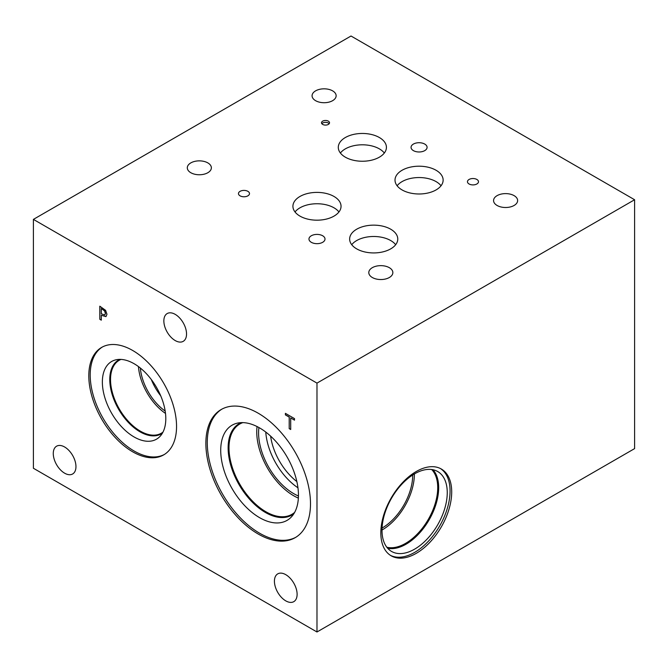 <?xml version="1.0" encoding="UTF-8"?>
<svg xmlns="http://www.w3.org/2000/svg" width="668" height="668" viewBox="0 0 668 668"><rect width="100%" height="100%" fill="white"/><g stroke="black" fill="none" stroke-linecap="round" stroke-linejoin="round"><path stroke-width="1" d="M316.983 383.115L316.983 631.986L33.4 468.26L33.4 219.388L316.983 383.115L634.6 199.74L351.017 36.014L33.4 219.388M289.202 428.639L289.202 417.091L285.395 414.895L285.395 413.342L294.513 418.611L294.513 420.155L290.705 417.959L290.705 429.507L289.202 428.639L289.269 417.049L285.47 414.853L285.47 413.383M290.705 429.424L289.269 428.597M290.705 417.959L294.513 420.072M101.302 308.566L101.302 313.785L104.751 314.995L105.394 313.417L104.575 310.954L101.377 308.524L104.651 310.912L105.469 313.375L104.826 314.954M105.619 310.361L106.963 314.277L105.97 316.607L101.302 315.271L101.302 320.156L99.799 319.287L99.799 306.186L105.619 310.361M99.799 319.287L99.866 306.228M101.302 320.072L99.866 319.246M101.302 315.271L106.045 316.565M297.11 594.311A16.04 9.26 60 0 1 293.786 601.659A16.04 9.26 60 0 1 281.428 597.359A16.04 9.26 60 0 1 274.423 581.218A16.04 9.26 60 0 1 277.746 573.87A16.04 9.26 60 0 1 290.112 578.171A16.04 9.26 60 0 1 297.11 594.311M186.539 334A16.04 9.26 60 0 1 183.216 341.34A16.04 9.26 60 0 1 170.849 337.048A16.04 9.26 60 0 1 163.852 320.899A16.04 9.26 60 0 1 167.175 313.559A16.04 9.26 60 0 1 179.533 317.851A16.04 9.26 60 0 1 186.539 334M75.96 466.631A16.04 9.26 60 0 1 72.637 473.979A16.04 9.26 60 0 1 60.279 469.679A16.04 9.26 60 0 1 53.273 453.539A16.04 9.26 60 0 1 56.596 446.191A16.04 9.26 60 0 1 68.954 450.491A16.04 9.26 60 0 1 75.96 466.631M132.681 451.802A62.049 35.822 60 0 1 92.142 397.126A62.049 35.822 60 0 1 101.653 347.402A62.049 35.822 60 0 1 132.681 350.475A62.049 35.822 60 0 1 173.212 405.159A62.049 35.822 60 0 1 163.702 454.875A62.049 35.822 60 0 1 132.681 451.802M258.182 534.008A73.989 42.719 60 0 1 209.844 468.811A73.989 42.719 60 0 1 221.191 409.526A73.989 42.719 60 0 1 258.182 413.191A73.989 42.719 60 0 1 306.512 478.388A73.989 42.719 60 0 1 295.173 537.673A73.989 42.719 60 0 1 258.182 534.008M316.983 631.986L634.6 448.612L634.6 199.74M440.488 468.577A50.117 28.933 -60 0 1 450.065 491.022A50.117 28.933 -60 0 1 428.722 540.888A50.117 28.933 -60 0 1 390.404 555.333M451.702 491.965A50.117 28.933 -60 0 1 429.825 542.399A50.117 28.933 -60 0 1 391.206 555.826A50.117 28.933 -60 0 1 380.827 532.88A50.117 28.933 -60 0 1 402.704 482.446A50.117 28.933 -60 0 1 441.323 469.019A50.117 28.933 -60 0 1 451.702 491.965M382.004 530.317A46.134 26.636 -60 0 1 402.144 483.882A46.134 26.636 -60 0 1 437.699 471.525A46.134 26.636 -60 0 1 447.251 492.642A46.134 26.636 -60 0 1 427.111 539.076A46.134 26.636 -60 0 1 391.557 551.434A46.134 26.636 -60 0 1 382.004 530.317M433.006 469.746A46.134 26.636 -60 0 1 438.676 487.69A46.134 26.636 -60 0 1 421.299 531.035A46.134 26.636 -60 0 1 387.674 548.261M431.687 469.52A45.466 26.244 -60 0 1 437.724 487.69A45.466 26.244 -60 0 1 420.247 530.818A45.466 26.244 -60 0 1 386.822 547.226M414.377 473.954A45.466 26.244 -60 0 1 414.377 474.213A45.466 26.244 -60 0 1 382.004 530.025M412.699 474.99A43.086 24.875 -60 0 1 412.699 475.182A43.086 24.875 -60 0 1 382.063 528.054M296.851 481.553A45.107 26.044 60 0 1 270.624 436.137M265.772 432.054A49.541 28.599 -120 0 0 297.953 487.79M257.055 426.543A52.146 30.102 -120 0 0 256.746 431.854A52.146 30.102 -120 0 0 298.371 498.103M258.925 427.537A49.541 28.599 -120 0 0 258.591 432.914A49.541 28.599 -120 0 0 298.446 495.99M294.646 512.389A52.146 30.102 60 0 1 291.941 514.318A52.146 30.102 60 0 1 251.761 500.349A52.146 30.102 60 0 1 228.999 447.877A52.146 30.102 60 0 1 239.795 424.005A52.146 30.102 60 0 1 242.818 422.627M295.874 537.256A73.989 42.719 60 0 1 259.585 533.198A73.989 42.719 60 0 1 211.447 468.644A73.989 42.719 60 0 1 221.901 409.133M259.585 517.658A54.96 31.73 60 0 1 222.427 464.485A54.96 31.73 60 0 1 237.808 423.044A54.96 31.73 60 0 1 259.585 427.912A54.96 31.73 60 0 1 293.912 471.566A54.96 31.73 60 0 1 291.774 516.514A54.96 31.73 60 0 1 259.585 517.658M293.895 513.675A52.747 30.452 60 0 1 291.799 515.095A52.747 30.452 60 0 1 265.43 512.481A52.747 30.452 60 0 1 230.969 466.005A52.747 30.452 60 0 1 239.06 423.737A52.747 30.452 60 0 1 241.332 422.635M291.807 515.095A52.747 30.452 60 0 1 265.438 512.473A52.747 30.452 60 0 1 230.986 465.997A52.747 30.452 60 0 1 239.06 423.729M151.31 379.524A39.495 22.804 -120 0 0 160.712 395.815M138.451 366.573A42.117 24.315 -120 0 0 165.497 413.425M140.338 368.035A39.495 22.804 -120 0 0 165.18 411.054M162.975 432.129A42.117 24.315 60 0 1 161.364 433.206A42.117 24.315 60 0 1 128.916 421.925A42.117 24.315 60 0 1 110.529 379.541A42.117 24.315 60 0 1 119.255 360.261A42.117 24.315 60 0 1 120.992 359.409M164.395 454.457A62.049 35.822 60 0 1 134.084 450.992A62.049 35.822 60 0 1 93.737 396.951A62.049 35.822 60 0 1 102.363 347.009M134.084 436.955A44.856 25.893 60 0 1 103.757 393.552A44.856 25.893 60 0 1 116.316 359.735A44.856 25.893 60 0 1 134.084 363.709A44.856 25.893 60 0 1 162.099 399.33A44.856 25.893 60 0 1 160.353 436.02A44.856 25.893 60 0 1 134.084 436.955M162.433 433.115A42.643 24.616 60 0 1 161.247 433.883A42.643 24.616 60 0 1 139.929 431.77A42.643 24.616 60 0 1 112.074 394.195A42.643 24.616 60 0 1 118.603 360.027A42.643 24.616 60 0 1 119.864 359.384M161.255 433.883A42.643 24.616 60 0 1 139.938 431.762A42.643 24.616 60 0 1 112.082 394.195A42.643 24.616 60 0 1 118.612 360.027M329.174 123.722A4.008 2.313 0 0 0 328.347 123.029A4.008 2.313 0 0 0 321.851 123.722M328.347 121.142A4.008 2.313 180 0 1 329.524 122.778A4.008 2.313 180 0 1 327.053 124.916A4.008 2.313 180 0 1 322.677 124.415A4.008 2.313 180 0 1 321.508 122.778A4.008 2.313 180 0 1 323.98 120.641A4.008 2.313 180 0 1 328.347 121.142M441.039 185.771A24.065 13.894 0 0 0 436.087 181.612A24.065 13.894 0 0 0 397.109 185.771M436.087 170.273A24.065 13.894 180 0 1 443.135 180.093A24.065 13.894 180 0 1 428.28 192.927A24.065 13.894 180 0 1 402.061 189.921A24.065 13.894 180 0 1 395.013 180.093A24.065 13.894 180 0 1 409.868 167.259A24.065 13.894 180 0 1 436.087 170.273M338.952 211.965A24.065 13.894 0 0 0 334 207.815A24.065 13.894 0 0 0 295.022 211.965M334 196.467A24.065 13.894 180 0 1 341.047 206.295A24.065 13.894 180 0 1 326.193 219.129A24.065 13.894 180 0 1 299.974 216.115A24.065 13.894 180 0 1 292.918 206.295A24.065 13.894 180 0 1 307.773 193.453A24.065 13.894 180 0 1 334 196.467M395.665 244.705A24.065 13.894 0 0 0 390.713 240.555A24.065 13.894 0 0 0 351.735 244.705M390.713 229.216A24.065 13.894 180 0 1 397.769 239.035A24.065 13.894 180 0 1 382.914 251.869A24.065 13.894 180 0 1 356.687 248.863A24.065 13.894 180 0 1 349.64 239.035A24.065 13.894 180 0 1 364.494 226.201A24.065 13.894 180 0 1 390.713 229.216M384.325 153.022A24.065 13.894 0 0 0 379.374 148.872A24.065 13.894 0 0 0 340.396 153.022M379.374 137.524A24.065 13.894 180 0 1 386.421 147.352A24.065 13.894 180 0 1 371.567 160.186A24.065 13.894 180 0 1 345.339 157.172A24.065 13.894 180 0 1 338.292 147.352A24.065 13.894 180 0 1 353.147 134.518A24.065 13.894 180 0 1 379.374 137.524M476.885 179.467A5.519 3.19 180 0 1 478.497 181.721A5.519 3.19 180 0 1 475.09 184.66A5.519 3.19 180 0 1 469.078 183.976A5.519 3.19 180 0 1 467.458 181.721A5.519 3.19 180 0 1 470.865 178.773A5.519 3.19 180 0 1 476.885 179.467M247.878 191.332A5.519 3.19 180 0 1 249.498 193.586A5.519 3.19 180 0 1 246.091 196.534A5.519 3.19 180 0 1 240.079 195.841A5.519 3.19 180 0 1 238.459 193.586A5.519 3.19 180 0 1 241.866 190.647A5.519 3.19 180 0 1 247.878 191.332M424.748 144.079A8.024 4.634 180 0 1 427.094 147.352A8.024 4.634 180 0 1 422.143 151.628A8.024 4.634 180 0 1 413.4 150.626A8.024 4.634 180 0 1 411.054 147.352A8.024 4.634 180 0 1 416.005 143.069A8.024 4.634 180 0 1 424.748 144.079M322.661 235.762A8.024 4.634 180 0 1 325.007 239.035A8.024 4.634 180 0 1 320.055 243.319A8.024 4.634 180 0 1 311.313 242.309A8.024 4.634 180 0 1 308.967 239.035A8.024 4.634 180 0 1 313.918 234.76A8.024 4.634 180 0 1 322.661 235.762M207.84 162.9A12.032 6.947 180 0 1 211.364 167.81A12.032 6.947 180 0 1 203.932 174.231A12.032 6.947 180 0 1 190.823 172.72A12.032 6.947 180 0 1 187.299 167.81A12.032 6.947 180 0 1 194.73 161.389A12.032 6.947 180 0 1 207.84 162.9M514.11 195.641A12.032 6.947 180 0 1 517.633 200.559A12.032 6.947 180 0 1 510.21 206.971A12.032 6.947 180 0 1 497.092 205.468A12.032 6.947 180 0 1 493.568 200.559A12.032 6.947 180 0 1 501 194.137A12.032 6.947 180 0 1 514.11 195.641M389.335 267.684A12.032 6.947 180 0 1 392.859 272.594A12.032 6.947 180 0 1 385.428 279.015A12.032 6.947 180 0 1 372.318 277.504A12.032 6.947 180 0 1 368.794 272.594A12.032 6.947 180 0 1 376.218 266.173A12.032 6.947 180 0 1 389.335 267.684M332.614 90.856A12.032 6.947 180 0 1 336.138 95.766A12.032 6.947 180 0 1 328.714 102.187A12.032 6.947 180 0 1 315.605 100.684A12.032 6.947 180 0 1 312.073 95.766A12.032 6.947 180 0 1 319.504 89.353A12.032 6.947 180 0 1 332.614 90.856"/></g></svg>
